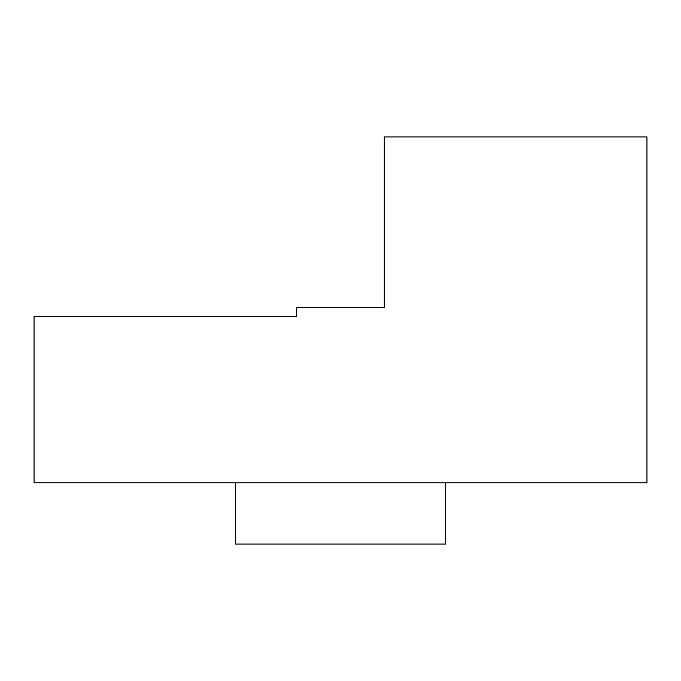 <?xml version="1.0" encoding="UTF-8"?>
<svg xmlns="http://www.w3.org/2000/svg" width="681" height="681" viewBox="0 0 681 681"><rect width="100%" height="100%" fill="white"/><g stroke="black" fill="none" stroke-linecap="round" stroke-linejoin="round"><path stroke-width="1.02" d="M34.05 482.778L646.95 482.778L646.95 136.932L384.28 136.932L384.28 307.667L296.72 307.667L296.72 316.418L34.05 316.418L34.05 482.778M235.43 482.778L235.43 544.068L445.57 544.068L445.57 482.778"/></g></svg>
